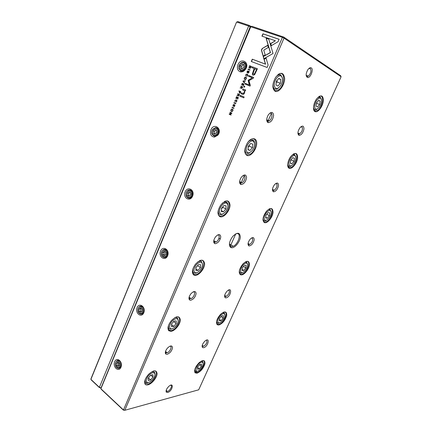 <?xml version="1.0" encoding="UTF-8"?>
<svg xmlns="http://www.w3.org/2000/svg" width="432" height="432" viewBox="0 0 432 432"><rect width="100%" height="100%" fill="white"/><g stroke="black" fill="none" stroke-linecap="round" stroke-linejoin="round"><path stroke-width="0.65" d="M101.104 387.758L99.484 387.671L91.395 380.068L90.904 379.366L91.044 378.605L236.52 22.167L90.904 379.366L99.387 387.337L248.638 26.039L236.763 22.054L237.843 21.6L249.178 25.396L251.213 26.546M250.447 26.919L250.209 26.768L101.12 387.72M165.31 352.96L165.856 351.702M188.962 298.496L189.427 297.427M213.7 241.542L214.029 240.775M242.903 175.613C246.159 174.22 245.279 181.159 242.023 182.812L240.494 183.065L239.587 181.931L239.733 181.602M230.018 246.839L235.78 233.793M250.09 25.817L250.209 26.768L248.638 26.039L249.178 25.396M99.484 387.671L99.387 387.337L100.829 387.785L100.321 387.931M250.544 68.078L251.413 66.458L249.529 65.734L248.989 67.63L249.545 68.224L250.544 68.078M239.576 93.209L240.44 92.578L240.818 91.67L238.972 90.893L238.826 91.244L239.636 91.579L239.29 92.88L239.576 93.209M238.394 96.088L239.625 94.516L237.778 93.739L237.632 94.084L238.464 94.435L237.875 95.315L237.168 95.197L237.011 95.569L238.162 95.429L238.394 96.088M245.705 74.758L245.835 75.935L245.921 74.844L246.969 74.423L247.504 74.968L246.715 76.275L247.622 75.557L247.747 74.725L247.12 74.039L245.705 74.758L247.325 74.142M262.451 48.395L261.635 49.356L261.49 50.436L263.137 56.101L265.167 54.923L263.763 50.128L268.299 47.455L267.662 45.311L262.451 48.395L267.71 45.473M243.14 80.957L242.978 81.34L244.431 83.074L244.593 82.696L243.346 81.281L245.225 81.189L245.392 80.795L243.14 80.957L245.349 80.887M243.999 84.105L242.136 83.344L241.666 85.088L242.212 83.786L242.849 84.046L242.552 85.352L243.065 84.132L243.632 84.364L243.319 85.73L243.999 84.105L242.136 83.344M241.558 88.56L242.795 86.972L240.937 86.211L240.791 86.557L241.628 86.902L241.034 87.793L240.322 87.68L240.165 88.052L241.321 87.901L241.558 88.56M233.21 105.154L233.96 104.35L232.988 105.073L233.134 106.288L234.614 105.1L234.673 105.808L234.02 106.574L234.862 105.926L234.754 104.728L233.264 105.921L233.21 105.154M245.7 90.002L242.978 88.954L242.611 89.818L244.539 91.017L244.296 92.497L242.854 93.458L241.348 92.826L240.997 93.668L242.579 94.333C243.351 94.657 244.015 94.165 244.571 92.848L244.852 90.709L245.344 90.85L245.7 90.002M263.223 56.619L263.822 58.784L273.04 53.482L268.763 39.107L266.09 38.189L270.329 52.51L263.223 56.619L270.486 52.607L266.247 38.291L268.78 39.161M244.129 97L240.278 95.369L239.922 96.212L243.772 97.843L244.129 97L240.278 95.369M247.266 71.658L248.038 70.81L247.039 71.582L247.19 72.797L248.864 71.739L248.13 73.067L248.967 72.371L249.118 71.507L248.351 71.302L247.32 72.425L247.266 71.658M230.974 109.879L230.845 110.824C231.471 111.829 232.135 111.791 232.848 110.716L232.978 109.771C232.351 108.767 231.682 108.805 230.974 109.879L232.448 109.145M237.924 64.773C240.948 57.019 250.301 62.446 245.516 69.282C244.021 71.296 242.298 72.144 240.338 71.815C237.6 70.724 236.795 68.38 237.924 64.773M210.919 129.832C213.975 122.132 222.912 128.984 217.804 135.205L214.407 137.095C210.951 136.512 209.79 134.093 210.919 129.832M185.177 191.857C187.645 185.733 195.167 190.004 192.575 196.144C190.021 202.289 182.601 197.894 185.177 191.857M160.607 251.057C162.967 245.209 170.078 249.944 167.6 255.803C165.164 261.668 158.15 256.819 160.607 251.057M137.128 307.622C139.385 302.022 146.119 307.184 143.753 312.784C141.426 318.389 134.784 313.13 137.128 307.622M114.674 361.724C116.834 356.362 123.217 361.908 120.949 367.254C118.724 372.622 112.428 366.989 114.674 361.724M123.39 410.135L282.393 37.368L250.76 26.752L100.899 388.757L123.331 409.828L124.81 410.281L198.693 389.81L341.096 76.745L284.008 38.119L124.81 410.281L123.39 410.135L101.39 389.464L100.899 388.757L101.018 387.963L250.474 26.854L251.851 26.287L283.846 37.12L340.664 75.708L341.096 76.745M234.895 100.537L235.019 101.704L235.105 100.629L236.131 100.235L236.644 100.775L235.877 102.071L236.768 101.385L236.887 100.532L236.277 99.862L234.895 100.537L236.369 99.905M238.361 97.524L236.52 96.736L235.834 98.372L236.596 97.173L237.222 97.443L236.714 98.653L237.438 97.535L238 97.772L237.686 99.128L238.361 97.524L236.52 96.736M278.089 41.704L279.121 39.285L262.937 33.799L261.943 36.158L275.378 40.754L270.643 43.54L271.28 45.689L278.089 41.704M244.361 77.96L244.22 78.878C244.847 79.904 245.533 79.855 246.289 78.732L246.429 77.819C245.803 76.788 245.117 76.837 244.361 77.96L246.013 77.236M244.798 86.249L244.215 86.011L243.799 86.999L244.382 87.237L244.798 86.249M231.844 113.033L230.029 112.217L229.894 112.536L231.433 113.227L229.36 113.805L229.187 114.226L230.996 115.047L231.125 114.734L229.651 114.07L231.638 113.524L231.844 113.033M248.135 69.05L247.99 69.401L249.869 70.135L250.02 69.779L248.135 69.05L250.009 69.8M232.124 107.217L231.984 107.557L233.804 108.362L233.95 108.022L232.124 107.217M248.119 80.303L249.296 84.964L245.376 83.371L245.068 84.089L250.025 86.108L250.333 85.385L248.951 80.638L253.368 78.208L253.676 77.474L248.686 75.497L248.378 76.226L252.331 77.792L248.119 80.303M254.615 74.731L257.418 68.747L252.299 66.787L251.915 67.7L254.156 68.564L252.256 74.315L253.066 75.222L254.615 74.731M234.058 102.605L233.917 102.951L235.742 103.745L235.888 103.405L234.058 102.605M267.111 67.473L268.115 65.119L266.042 58.034L264.001 59.206L265.432 64.114L252.283 59.195L251.311 61.511L267.111 67.473M231.703 247.752L230.807 247.525C228.496 245.3 229.127 241.612 232.697 236.461C237.384 231.995 239.927 232.243 240.322 237.195C239.927 241.898 234.943 248.027 231.703 247.752M311.272 67.905C310.257 67.392 309.123 67.975 307.87 69.66C305.71 73.667 305.608 76.291 307.552 77.528C310.43 78.241 313.907 69.304 311.272 67.905M167.659 392.504L166.288 392.186C165.704 390.695 166.509 388.795 168.691 386.489C174.431 381.299 172.708 391.046 167.659 392.504M298.906 135.313C297.367 133.834 297.691 131.333 299.889 127.807C302.486 125.221 303.836 125.609 303.95 128.974C303.037 132.91 301.423 135.043 299.095 135.373L298.906 135.313M267.986 122.58C266.193 121.106 266.323 118.498 268.38 114.766C271.323 111.483 273.067 111.683 273.613 115.366C272.873 119.821 271.08 122.251 268.24 122.656L267.986 122.58M273.542 191.808L273.418 191.776C271.868 190.447 272.214 188.093 274.466 184.712C277.112 182.212 278.462 182.547 278.516 185.722C277.533 189.459 275.875 191.489 273.542 191.808M241.013 184.55L240.845 184.502C239.058 183.217 239.215 180.803 241.304 177.271C244.323 174.074 246.083 174.199 246.575 177.644C245.727 181.867 243.875 184.172 241.013 184.55M249.232 245.948L248.789 245.835C247.46 244.474 247.919 242.255 250.16 239.177C252.785 236.817 254.119 237.082 254.162 239.965C253.222 243.4 251.575 245.392 249.232 245.948M215.26 243.713L214.645 243.551C213.17 242.212 213.467 239.981 215.53 236.849C218.538 233.815 220.288 233.836 220.774 236.914C219.974 240.775 218.138 243.038 215.26 243.713M225.914 297.875L225.158 297.702C224.068 296.276 224.656 294.16 226.919 291.346C232.848 285.455 230.969 297.227 225.914 297.875M190.652 300.245L189.605 299.97C188.46 298.571 188.919 296.476 190.982 293.679C193.984 290.839 195.691 290.806 196.117 293.587C195.334 297.113 193.514 299.333 190.652 300.245M203.526 347.733L202.484 347.506C201.647 346.005 202.381 343.958 204.687 341.361C210.454 335.999 208.462 346.658 203.526 347.733M167.108 354.326L165.683 353.948C164.867 352.469 165.51 350.46 167.616 347.927C170.586 345.319 172.222 345.287 172.525 347.83C171.731 351.054 169.927 353.219 167.108 354.326M314.993 111.564C312.368 110.506 313.378 102.973 316.802 98.674C321.041 94.392 323.228 95.11 323.363 100.829C322.844 106.137 318.346 112.385 315.495 111.731L314.993 111.564M274.99 91.201C272.02 88.49 272.198 83.921 275.53 77.501C280.498 71.653 283.538 71.966 284.656 78.435C284.753 84.564 279.509 92.243 275.746 91.454L274.99 91.201M289.391 168.323C286.524 167.719 287.485 160.423 291.071 156.173C295.445 151.994 297.632 152.663 297.632 158.188C296.957 163.307 292.189 169.22 289.418 168.329L289.391 168.323M247.147 155.531C243.907 153.387 244.004 149.164 247.444 142.862C251.354 136.928 257.013 137.473 256.705 143.527C256.597 149.44 250.868 156.708 247.19 155.542L247.147 155.531M264.854 222.728L264.373 222.604C262.013 220.363 262.715 216.551 266.49 211.178C270.842 207.209 273.013 207.738 273.013 212.771C272.365 217.463 267.694 223.187 264.854 222.728M220.601 216.864L219.866 216.664C217.102 214.493 217.399 210.622 220.768 205.043C225.968 199.514 229.068 199.519 230.067 205.07C230.008 210.411 224.37 217.469 220.601 216.864M241.31 274.925L240.316 274.687C238.334 272.365 239.231 268.747 243.016 263.839C247.309 260.118 249.437 260.555 249.399 265.14C248.751 269.444 244.21 274.963 241.31 274.925M195.264 275.405L193.73 274.995C191.543 272.732 192.11 269.141 195.437 264.222C200.632 258.995 203.699 258.865 204.644 263.828C204.584 268.65 199.093 275.454 195.264 275.405M218.705 325.042L217.226 324.718C215.638 322.277 216.761 318.8 220.595 314.28C224.807 310.851 226.849 311.245 226.714 315.457C225.169 320.468 222.496 323.665 218.705 325.042M171.05 331.349L168.793 330.728C167.189 328.347 168.064 324.961 171.412 320.571C176.58 315.716 179.561 315.533 180.349 320.02C180.22 324.405 174.901 330.912 171.05 331.349M196.981 373.199L195.064 372.811C193.887 370.229 195.259 366.844 199.179 362.642C203.272 359.537 205.178 359.937 204.898 363.841C203.348 368.474 200.713 371.596 196.981 373.199M147.89 384.853C146.567 385.15 145.616 384.885 145.039 384.053C143.991 381.521 145.195 378.254 148.657 374.252C153.76 369.846 156.578 369.706 157.102 373.837C156.832 377.86 151.713 384.01 147.89 384.853M218.781 238.793L220.309 238.41M153.387 370.991C159.889 369.295 154.548 382.331 148.084 384.043L145.066 383.378L144.655 381.537M152.744 372.654C149.348 374.047 147.161 376.618 146.189 380.381C146.529 383.287 148.457 383.26 151.972 380.306C154.564 377.39 155.455 375.008 154.629 373.167L152.744 372.654M148.273 380.5L150.655 379.955L152.966 377.071L152.928 374.706L150.557 375.224L148.219 378.135L148.273 380.5M152.053 371.677L154.645 372.141L154.985 374.355M147.982 382.649C145.681 383.179 144.758 382.131 145.211 379.512M148.349 377.968L150.655 379.955M150.763 375.181L152.966 377.071M202.225 360.688C207.409 359.419 202.241 371.185 197.068 372.497L195.037 372.19L194.546 370.856M176.008 317.05C182.795 314.782 178.772 328.034 172.055 330.323L170.888 330.631L168.772 330.048L167.989 327.699M223.636 312.147C229.036 310.5 224.705 322.499 219.326 324.2L217.161 324.092L216.427 322.52M199.649 260.631C206.68 257.672 203.92 271.366 197.019 274.207L195.091 274.687L193.655 274.304L192.397 271.523M245.921 261.603C251.516 259.519 247.973 271.89 242.444 273.98L240.214 274.061L239.209 272.3M224.435 201.56C231.649 197.78 230.051 212.177 223.009 215.552L220.417 216.146L219.726 215.957C218.689 215.482 218.101 214.456 217.955 212.879M269.163 208.931C274.914 206.345 272.09 219.267 266.447 221.719L264.227 221.972L262.953 220.088M250.506 139.622C257.834 134.946 257.229 150.314 250.096 154.197L246.953 154.818C245.759 154.418 245.036 153.355 244.771 151.627M293.447 153.981C299.322 150.854 297.103 164.495 291.379 167.297L289.208 167.686L287.723 165.769M278.014 74.59L278.181 74.471C285.449 69.217 285.455 85.655 278.365 89.942L275.492 90.731L274.784 90.493L272.938 87.583M318.859 96.606C324.821 92.902 323.087 107.455 317.309 110.587L314.798 110.927L313.583 109.199M201.539 362.205C195.982 363.55 193.374 375.446 199.849 369.727C202.7 366.736 203.683 364.316 202.802 362.464L201.539 362.205M197.5 369.252L199.417 368.815L201.431 366.233L201.555 364.079L199.643 364.495L197.608 367.092L197.5 369.252M201.004 361.303L202.743 361.519L203.18 363.274M196.97 371.245C195.48 371.617 194.767 370.98 194.832 369.328M176.121 318.627C172.638 319.815 170.429 322.461 169.501 326.57C170.03 329.719 172.076 329.665 175.64 326.398C178.151 323.217 178.794 320.755 177.574 319.021L176.121 318.627M171.536 326.684L173.848 326.403L176.18 323.525L176.224 320.917L173.918 321.17L171.563 324.065L171.536 326.684M174.614 317.752L175.867 317.525L177.52 317.974L178.216 320.566M171.823 328.941C169.144 329.713 168.043 328.541 168.529 325.426M223.441 313.627C220.779 314.534 218.884 316.775 217.755 320.355C217.658 323.314 219.062 323.627 221.967 321.295C224.753 318.082 225.563 315.598 224.397 313.837L223.441 313.627M219.31 320.841L221.162 320.614L223.193 318.049L223.387 315.689L221.54 315.895L219.488 318.481L219.31 320.841M222.426 312.833L224.284 312.887L224.953 314.82M219.143 322.958C217.463 323.471 216.637 322.78 216.67 320.89M200.561 262.132C197.035 263.045 194.81 265.756 193.882 270.254C194.535 273.726 196.652 273.699 200.227 270.184C202.711 266.636 203.137 264.038 201.506 262.386L200.561 262.132M195.858 270.41L198.099 270.41L200.448 267.554L200.583 264.676L198.347 264.643L195.977 267.521L195.858 270.41M197.478 262.073L200.297 261.031L201.366 261.317L202.495 264.227M196.663 272.84C193.682 273.85 192.424 272.554 192.888 268.958M246.24 263.066C243.551 263.763 241.639 266.058 240.494 269.935C240.467 273.148 241.936 273.488 244.901 270.961C247.644 267.484 248.297 264.897 246.856 263.212L246.24 263.066M242.006 270.459L243.794 270.459L245.835 267.905L246.11 265.334L244.328 265.307L242.271 267.878L242.006 270.459M244.771 262.359L246.677 262.251L247.601 264.33M242.174 272.738C240.343 273.391 239.42 272.662 239.393 270.556M226.147 202.991C223.544 202.451 219.451 207.457 219.413 211.264C220.109 215.136 222.253 215.206 225.833 211.475C228.339 207.484 228.577 204.692 226.541 203.105L226.147 202.991M221.314 211.507L223.474 211.82L225.839 208.985L226.076 205.81L223.927 205.465L221.535 208.321L221.314 211.507M222.161 203.375L223.501 202.424L226.309 202.019C227.345 202.478 227.875 203.521 227.891 205.151M222.55 214.186C219.38 215.422 217.987 214.024 218.365 210.001M269.984 210.395C267.3 210.848 265.367 213.181 264.184 217.388C264.195 220.909 265.702 221.319 268.699 218.614C271.436 214.817 271.949 212.101 270.243 210.465L269.984 210.395M265.653 217.976L267.365 218.225L269.417 215.692L269.773 212.884L268.072 212.609L265.999 215.163L265.653 217.976M268.105 209.741L270.005 209.493L271.177 211.664M266.101 220.471C264.184 221.26 263.169 220.509 263.066 218.23M252.958 141.021L252.812 140.978C250.225 140.189 246.164 145.4 246.159 149.537C246.893 153.781 249.032 153.965 252.569 150.082C255.074 145.714 255.204 142.695 252.958 141.021M247.99 149.785L250.058 150.439L252.439 147.631L252.785 144.142L250.727 143.451L248.324 146.281L247.99 149.785M248.216 141.815L249.826 140.465L252.655 139.925C253.746 140.351 254.356 141.415 254.48 143.105M249.545 152.815C246.326 154.24 244.825 152.793 245.036 148.478M294.743 155.488L294.646 155.461C291.967 155.763 290.045 158.166 288.878 162.675C288.927 166.471 290.444 166.957 293.436 164.122C296.136 160.061 296.573 157.189 294.743 155.488M290.299 163.264L291.929 163.782L293.992 161.266L294.446 158.215L292.826 157.664L290.741 160.196L290.299 163.264M291.908 155.228L294.457 154.505L295.747 156.686M290.968 166.045C289.024 166.941 287.95 166.196 287.744 163.814M281.086 76.01L280.449 75.789C277.792 75.26 274.072 80.789 274.212 85.072C275.049 89.478 277.16 89.716 280.535 85.784C282.949 81.346 283.133 78.089 281.086 76.01M275.978 85.034L277.933 86.071L280.33 83.29L280.8 79.461L278.851 78.386L276.426 81.184L275.978 85.034M275.805 77.08L277.565 75.389L280.039 74.666L280.762 74.92L282.334 77.873M278.316 88.096L277.733 88.533C274.628 90.099 273.051 88.684 272.997 84.283M320.576 98.194L320.155 98.042C317.466 98.545 315.625 101.131 314.626 105.802C314.771 109.728 316.289 110.241 319.183 107.336C321.764 103.259 322.229 100.208 320.576 98.194M316.024 106.175L317.558 106.985L319.631 104.495L320.182 101.169L318.654 100.327L316.564 102.838L316.024 106.175M317.342 98.01L319.793 97.043L320.269 97.216L321.37 99.236M316.834 109.312C314.939 110.295 313.826 109.582 313.502 107.185M197.591 367.362L199.417 368.815M199.487 364.694L201.431 366.233M171.553 324.643L173.848 326.403M173.599 321.565L176.18 323.525M219.424 319.372L221.162 320.614M221.044 316.521L223.193 318.049M195.917 268.952L198.099 270.41M195.971 267.613L197.586 265.653L200.448 267.554M242.114 269.395L243.794 270.459M243.448 266.404L245.835 267.905M221.378 210.611L223.474 211.82M221.497 208.834L222.82 207.257L225.839 208.985M222.82 207.257L222.853 206.744M265.734 217.323L267.365 218.225M266.76 214.229L269.417 215.692M248.022 149.456L250.058 150.439M248.227 147.296L249.242 146.097L252.439 147.631M249.242 146.097L249.34 145.082M290.336 163.021L291.929 163.782M291.022 159.862L293.992 161.266M276.237 82.798L276.95 81.972L280.33 83.29M278.64 78.629L280.8 79.461M276.95 81.972L277.139 80.357M316.499 103.248L319.631 104.495M318.503 100.51L320.182 101.169M169.835 346.226C172.627 345.848 170.17 351.875 167.179 352.771L165.667 352.571L165.386 351.918M206.183 340.259L206.685 340.394C207.398 342.446 206.339 344.423 203.499 346.324L202.392 346.216L202.138 345.784M193.093 291.892C196.074 291.211 194.184 297.443 191.074 298.598L189.486 298.577L189.011 297.702M228.382 290.174L229.127 290.396C229.792 292.518 228.798 294.521 226.147 296.406L224.986 296.406L224.602 295.85M217.415 235.084C220.552 234.058 219.202 240.592 216.005 242.001L214.412 242.131L213.716 241.088M251.516 237.989L252.515 238.318C253.103 240.527 252.169 242.563 249.707 244.431L248.535 244.528L248.011 243.886M275.659 183.568L276.89 184.021C277.403 186.338 276.512 188.422 274.223 190.274L273.073 190.453L272.43 189.767M269.66 113.297L270.049 113.146C273.073 112.109 272.279 119.124 269.212 120.857L267.775 121.203L266.711 120.058M300.888 126.76L302.324 127.364C302.751 129.811 301.898 131.954 299.759 133.796L298.663 134.039L297.923 133.353M170.5 385.258C173.011 385.009 170.165 390.82 167.481 391.451L166.288 391.198L166.104 390.706M306.169 75.53L307.157 76.469L308.34 76.135C310.954 73.359 311.591 70.799 310.257 68.456L308.853 68.526M117.844 360.439L120.215 361.319C121.403 362.869 121.667 364.608 121.019 366.53L118.978 368.302M120.722 366.584C119.626 368.582 118.26 368.879 116.624 367.475C113.54 364.376 117.023 357.901 119.923 361.373C121.111 362.923 121.376 364.662 120.722 366.584M119.885 366.32C121.387 362.777 117.164 359.089 115.727 362.648C114.232 366.147 118.417 369.873 119.885 366.32M116.397 365.504L117.823 366.768L119.232 365.742L119.21 363.447L117.774 362.189L116.37 363.22L116.397 365.504L118.044 365.197L118.919 365.969M118.341 362.686L116.37 363.22M118.022 362.923L118.044 365.197M140.773 306.142L143.348 307.487C144.229 308.95 144.369 310.516 143.764 312.174C143.203 313.421 142.376 314.08 141.286 314.15M164.846 249.372L167.438 251.149L167.557 255.323C166.855 256.824 165.845 257.553 164.511 257.515M187.364 191.203L188.104 190.523M190.145 189.977L192.564 192.083L192.461 195.804C191.581 197.624 190.339 198.423 188.725 198.202M213.575 128.709L215.595 127.705M216.724 127.791L218.813 130.086L218.565 133.429L217.82 134.681L215.147 136.177L214.029 135.999M241.277 63.061L243.794 62.365M244.62 62.608L246.305 64.946L245.954 67.975L245.403 68.996C244.226 70.583 242.865 71.248 241.321 70.994L240.554 70.691M143.478 312.196C142.09 314.555 140.503 314.777 138.715 312.865C135.934 309.161 140.519 303.464 143.062 307.508C143.942 308.977 144.083 310.538 143.478 312.196M142.63 311.904C144.196 308.205 139.741 304.771 138.235 308.486C136.679 312.147 141.091 315.625 142.63 311.904M138.953 311.337L140.459 312.514L141.939 311.369L141.907 309.042L140.395 307.87L138.92 309.015L138.953 311.337L140.562 311.202L141.356 311.818M167.276 255.312C165.569 258.034 163.782 258.196 161.908 255.798C159.511 251.618 165.046 246.65 167.162 251.138L167.276 255.312M166.412 254.999C168.053 251.122 163.345 247.968 161.773 251.851C160.142 255.685 164.808 258.887 166.412 254.999M162.535 254.691L164.128 255.776L165.683 254.502L165.645 252.142L164.047 251.068L162.497 252.342L162.535 254.691L164.106 254.745L164.808 255.22M192.191 195.761C190.156 198.844 188.185 198.974 186.284 196.15C185.625 194.071 186.03 192.267 187.499 190.739L188.233 190.231C190.026 189.513 191.381 190.112 192.294 192.035L192.191 195.761M191.317 195.415C191.97 191.851 190.863 190.301 187.99 190.766L187.369 191.198C183.519 194.611 189.108 200.648 191.317 195.415M187.223 195.399L188.908 196.382L190.544 194.972L190.496 192.575L188.806 191.603L187.175 193.018L187.223 195.399L189.34 196.009M218.306 133.337C215.935 136.798 213.797 136.933 211.901 133.747C211.496 132.17 211.777 130.68 212.744 129.265L215.692 127.591C217.102 127.661 218.057 128.466 218.554 130L218.306 133.337M217.42 132.97C218.171 130.205 217.436 128.596 215.222 128.137L212.744 129.541C209.596 133.666 215.401 137.97 217.42 132.97M213.095 133.272L214.877 134.136L216.605 132.575L216.54 130.145L214.753 129.287L213.035 130.853L213.095 133.272L215.039 133.99M245.705 67.84C243 71.69 240.71 71.869 238.831 68.38L239.63 64.406C240.835 62.699 242.249 61.992 243.88 62.294C245.025 62.635 245.749 63.472 246.056 64.811L245.705 67.84M244.809 67.441C245.554 65.081 245.041 63.526 243.275 62.775C241.904 62.521 240.71 63.115 239.701 64.552C236.704 69.034 242.779 72.522 244.809 67.441M240.235 68.094L242.12 68.828L243.945 67.106L243.869 64.643L241.974 63.914L240.16 65.642L240.235 68.094M141.124 308.432L140.535 308.891L138.92 309.015M140.535 308.891L140.562 311.202M164.954 251.678L164.068 252.401L162.497 252.342M164.068 252.401L164.106 254.745M189.907 192.24L188.698 193.282L187.175 193.018M188.698 193.282L188.746 195.664M216.07 129.919L214.499 131.35L213.035 130.853M214.499 131.35L214.564 133.758M243.875 64.859L241.974 63.914M243.373 64.665L241.564 66.382L240.16 65.642M241.564 66.382L241.634 68.639M251.851 26.287L250.474 26.854M283.846 37.12L284.008 38.119L282.393 37.368L282.911 36.682M235.84 233.761L237.26 233.539C241.574 233.647 238.167 244.231 233.204 246.305L231.433 246.715L230.629 246.505L229.392 244.447M231.552 111.515L231.012 110.889L231.142 109.949M232.303 109.517L232.897 110.074L232.816 110.689L231.703 111.143M231.185 109.971L231.104 110.587C231.601 111.348 232.119 111.359 232.648 110.624L232.729 110.009C232.238 109.242 231.719 109.231 231.185 109.971M235.035 101.666L235.057 100.607M236.061 102.103L236.812 100.85L236.131 100.235M247.228 72.814L247.201 71.663L248.022 70.848M248.281 73.089L248.935 72.338L248.756 71.566M247.433 72.484L248.972 71.237M236.002 98.442L236.687 96.811M236.882 98.723L237.222 97.443M237.632 99.106L238 97.772M240.089 96.282L240.446 95.445M262.121 36.218L263.093 33.901L279.104 39.334M271.388 45.63L270.799 43.637L275.378 40.754M244.809 79.537L244.388 78.959L244.523 78.041M245.851 77.614L246.337 78.133L246.251 78.727L244.982 79.164M244.577 78.041L244.49 78.64C244.987 79.418 245.522 79.418 246.089 78.646L246.175 78.052C245.678 77.274 245.149 77.274 244.577 78.041M263.936 58.72L263.38 56.711M243.967 87.07L244.377 86.092L244.793 86.26M242.779 89.888L243.14 89.035L245.689 90.029M241.159 93.739L241.515 92.902L243.022 93.533L244.458 92.572L244.706 91.093L244.156 90.461M231.001 115.036L229.354 114.291L229.532 113.875L231.601 113.297L230.062 112.601L230.191 112.293M233.231 106.321L233.156 105.143L233.955 104.366M234.198 106.618L234.841 105.878L234.614 105.1M233.264 105.921L234.83 104.771M240.959 86.627L241.105 86.287L242.789 86.983M240.359 88.063L240.484 87.755L241.196 87.869L241.628 86.902M241.628 88.582L241.321 87.901M242.411 87.226L241.855 86.994L241.688 88.177L242.579 87.302L241.817 88.236M248.157 69.471L248.297 69.136M241.618 85.066L242.303 83.425M242.503 85.331L242.849 84.046M243.265 85.709L243.632 84.364M233.804 108.362L232.151 107.627L232.292 107.287M244.463 82.998L243.146 81.421L243.308 81.032M245.241 84.159L245.538 83.452L249.458 85.039L248.281 80.384L252.331 77.792M248.546 76.291L248.848 75.584L253.67 77.49M252.088 67.77L252.461 66.874L257.407 68.769M252.968 75.179L252.418 74.396L254.156 68.564M256.43 69.439L254.75 68.791L253.044 73.51L253.514 74.018C254.167 74.299 254.756 73.678 255.274 72.166L256.592 69.525L255.436 72.252C254.918 73.764 254.329 74.38 253.676 74.104L253.487 74.007M263.245 56.036L261.646 50.528L261.797 49.453L262.607 48.492M235.742 103.745L234.085 103.021L234.225 102.681M245.846 75.908L245.867 74.844M246.904 76.302L247.601 75.53L247.163 74.52M237.8 94.154L237.946 93.814L239.62 94.522M237.2 95.58L237.33 95.272L238.043 95.391L238.464 94.435M238.475 96.12L238.162 95.429M239.247 94.765L238.675 95.774L239.247 94.765L238.691 94.532L238.523 95.71M238.993 91.314L239.139 90.974L240.818 91.676M239.641 93.236L239.636 91.579M240.462 91.924L239.863 91.676L239.722 92.842L240.624 92L239.863 92.907M249.512 68.207L249.14 67.662L249.691 65.821L251.408 66.479M251.057 66.728L249.604 66.172L249.259 67.381L249.701 67.851L251.219 66.82L251.008 67.322L249.669 67.84M251.483 61.576L252.445 59.287L265.588 64.201L264.163 59.297L266.085 58.19M270.437 112.741L270.281 113.092M267.278 120.004L266.836 121.019M240.365 181.937L239.765 183.308M214.628 241.148L213.926 242.757M189.632 298.669L189.243 299.56M166.082 352.847L165.634 353.884M271.35 113.384L267.937 121.225M267.845 121.424L267.489 122.251M244.258 175.651L241.002 183.136M240.689 183.859L240.484 184.324M145.066 383.378L145.039 384.053M197.068 372.497L194.578 370.499M195.037 372.19L195.064 372.811M168.772 330.048L168.793 330.728M217.161 324.092L217.226 324.718M193.655 274.304L193.73 274.995M240.214 274.061L240.316 274.687M219.726 215.957L219.866 216.664M264.227 221.972L264.373 222.604M246.996 154.829L247.19 155.542M289.235 167.692L289.418 168.329M275.492 90.731L275.746 91.454M315.268 111.089L315.495 111.731M277.274 75.276L277.565 75.389M167.179 352.771L165.51 351.427M165.667 352.571L165.683 353.948M203.499 346.324L202.23 345.357M202.392 346.216L202.484 347.506M191.074 298.598L189.108 297.2M189.486 298.577L189.605 299.97M226.147 296.406L224.678 295.407M224.986 296.406L225.158 297.702M216.005 242.001L213.781 240.624M214.412 242.131L214.645 243.551M249.707 244.431L248.06 243.448M248.535 244.528L248.789 245.835M242.023 182.812L239.614 181.537M240.494 183.065L240.845 184.502M274.223 190.274L272.452 189.356M273.073 190.453L273.418 191.776M269.212 120.857L266.711 119.756M267.775 121.203L268.24 122.656M299.759 133.796L297.918 132.986M298.663 134.039L299.095 135.373M167.481 391.451L166.19 390.344M166.288 391.198L166.288 392.186M308.34 76.135L306.153 75.33M307.157 76.469L307.552 77.528M120.215 361.319L119.923 361.373M217.82 134.681L217.804 135.205M215.147 136.177L214.407 137.095M245.403 68.996L245.516 69.282M241.321 70.994L240.338 71.815M143.348 307.487L143.062 307.508M167.438 251.149L167.162 251.138M192.564 192.083L192.294 192.035M294.646 155.461L294.349 154.472M320.155 98.042L319.793 97.043M280.449 75.789L280.039 74.666M177.574 319.021L177.52 317.974M202.802 362.464L202.743 361.519M201.506 262.386L201.366 261.317M252.812 140.978L252.488 139.876M154.629 373.167L154.645 372.141M270.243 210.465L270.005 209.493M246.856 263.212L246.677 262.251M224.397 313.837L224.284 312.887M226.541 203.105L226.309 202.019M187.369 191.198L187.499 190.739M187.99 190.766L188.233 190.231M243.275 62.775L243.88 62.294M212.744 129.541L212.744 129.265M215.222 128.137L215.692 127.591M233.204 246.305L229.408 243.977M230.629 246.505L230.807 247.525"/></g></svg>
